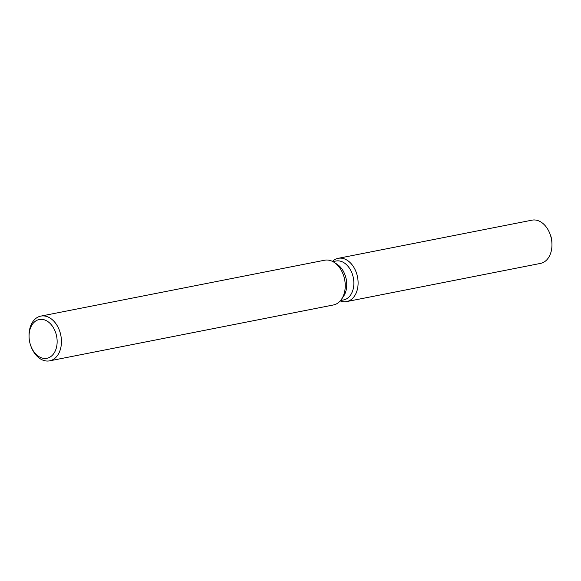 <?xml version="1.0" encoding="UTF-8"?>
<svg xmlns="http://www.w3.org/2000/svg" width="581" height="581" viewBox="0 0 581 581"><rect width="100%" height="100%" fill="white"/><g stroke="black" fill="none" stroke-linecap="round" stroke-linejoin="round"><path stroke-width="0.87" d="M332.898 261.617L335.927 261.022A19.834 13.828 78.9 0 1 350.06 269.192A19.834 13.828 78.9 0 1 353.03 289.607A19.834 13.828 78.9 0 1 343.589 299.941L340.56 300.537M357.184 290.093A22.034 15.367 78.9 0 1 340.226 300.922A22.034 15.367 78.9 0 0 346.697 301.575A22.034 15.367 78.9 0 0 357.184 290.093A22.034 15.367 78.9 0 0 351.432 263.985A22.034 15.367 78.9 0 0 332.441 261.385A22.034 15.367 78.9 0 1 338.186 258.327A22.034 15.367 78.9 0 1 353.894 267.413A22.034 15.367 78.9 0 1 357.184 290.093M29.072 336.965L29.05 336.254A22.797 15.89 78.9 0 1 29.987 327.989A22.797 15.89 78.9 0 1 40.837 316.108L324.641 260.223A22.797 15.89 78.9 0 1 334.155 262.358L337.096 264.275A19.834 13.828 78.9 0 1 345.92 291.008A19.834 13.828 78.9 0 1 343.444 296.484L341.439 299.375A22.797 15.89 78.9 0 1 333.45 304.96L49.646 360.845A22.797 15.89 78.9 0 1 31.105 346.675L30.851 346.007A19.761 13.777 78.9 0 1 29.072 336.965A19.761 13.777 78.9 0 1 29.885 329.805A19.761 13.777 78.9 0 1 47.845 321.569A19.761 13.777 78.9 0 1 56.321 347.99A19.761 13.777 78.9 0 1 44.272 358.433A19.761 13.777 78.9 0 1 30.851 346.007M334.155 262.358A22.797 15.89 78.9 0 1 344.293 293.078A22.797 15.89 78.9 0 1 341.439 299.375M40.837 316.108A22.797 15.89 78.9 0 1 57.091 325.505A22.797 15.89 78.9 0 1 60.497 348.97A22.797 15.89 78.9 0 1 49.646 360.845M550.323 234.862A13.929 9.71 78.9 0 1 551.899 242.858M338.186 258.327L532.043 220.155A22.034 15.367 78.9 0 1 549.967 233.852L550.643 235.646A13.929 9.71 78.9 0 1 551.892 242.016L551.95 243.933A22.034 15.367 78.9 0 1 551.042 251.914A22.034 15.367 78.9 0 1 540.555 263.396L346.697 301.575M549.967 233.852A22.034 15.367 78.9 0 1 551.95 243.933"/></g></svg>
